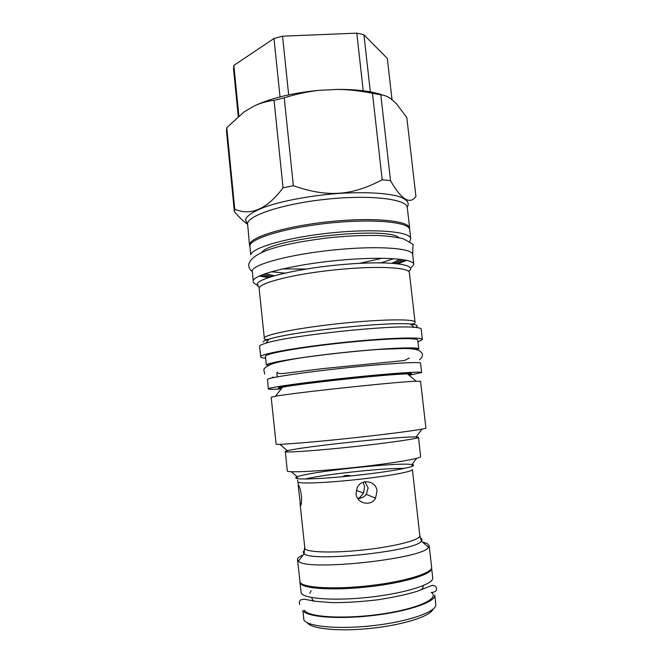 <?xml version="1.0" encoding="UTF-8"?>
<svg xmlns="http://www.w3.org/2000/svg" width="663" height="663" viewBox="0 0 663 663"><rect width="100%" height="100%" fill="white"/><g stroke="black" fill="none" stroke-linecap="round" stroke-linejoin="round"><path stroke-width="0.99" d="M259.531 346.426L259.697 345.945C260.269 345.158 262.357 344.23 265.946 343.161C287.999 335.735 391.145 324.713 414.267 327.315C418.809 327.663 421.129 328.276 421.229 329.146L422.414 339.547C422.878 336.754 387.979 337.765 344.056 342.357C300.148 346.915 262.565 353.47 260.733 356.421L259.531 346.426M410.571 268.341L413.803 264.388C413.886 258.404 378.888 256.216 335.304 260.65C291.72 265.009 254.725 274.507 253.225 280.673L252.238 270.719C253.697 264.131 290.609 254.261 334.152 249.918C377.695 245.509 412.701 248.111 412.668 254.509L413.803 264.388M258.305 285.14C255.023 284.17 253.291 282.977 253.1 281.56M406.634 260.327L398.04 263.758M268.382 277.615L259.25 276.073M259.863 275.791L269.021 277.391M397.361 263.675L405.971 260.178M382.336 258.238L359.487 263.335M305.966 269.054L282.554 268.905M261.877 252.363C270.231 238.614 387.988 226.033 399.051 237.71M410.762 238.713C410.72 231.66 375.73 228.404 332.312 232.771C288.894 237.064 252.147 247.531 250.755 254.783L249.843 245.625C251.202 237.992 287.883 227.177 331.26 222.901C374.636 218.55 409.635 222.196 409.726 229.63L410.762 238.713L409.693 241.473M249.736 246.271L249.619 244.324C250.962 236.625 287.676 225.751 331.102 221.475C374.529 217.124 409.568 220.82 409.668 228.312L407.297 207.602C407.09 199.248 372.026 194.682 328.691 198.991C285.355 203.218 248.807 214.887 247.556 223.456L249.52 245.434M409.635 229.191L409.668 228.312M247.456 224.135C243.603 221.533 239.244 217.373 234.379 211.654L234.768 209.226C251.045 216.179 267.131 209.044 283.043 187.82L274.043 100.32C267.106 101.157 260.443 103.063 254.037 106.047C270.811 98.157 292.366 92.936 318.696 90.359L337.417 89.414C356.47 89.306 371.645 91.212 382.932 95.124M234.379 211.654L226.473 131.001L226.771 127.694L244.034 111.931L254.037 106.047M234.768 209.226L226.771 127.694M283.043 187.82L293.353 185.706C327.522 197.64 352.012 195.784 382.195 179.772L390.532 180.609L380.802 94.792C384.15 95.074 387.532 96.425 390.971 98.837L396.482 103.768L406.817 117.591L415.933 196.513L414.905 197.756M390.532 180.609C401.248 199.58 409.717 204.884 415.933 196.513M293.353 185.706L284.228 97.851L274.043 100.32M318.696 90.359C307.027 91.734 295.541 94.229 284.228 97.851M382.195 179.772L372.465 93.301C360.805 90.897 349.119 89.604 337.417 89.414M372.465 93.301L380.802 94.792M370.344 91.875L363.929 34.783L387.3 58.427L392.032 99.79M363.233 90.773L356.802 33.15L363.929 34.783M288.662 94.842L282.537 36.183L356.802 33.15M280.035 96.881L273.993 38.487L282.537 36.183M238.854 115.909L233.84 65.413L273.993 38.487M238.249 116.423L233.525 68.811L233.84 65.413M417.963 341.884L422.414 339.547M265.415 358.186C262.291 357.929 260.667 357.481 260.567 356.843M417.756 340.102C418.162 337.475 385.327 338.428 344.114 342.73C302.9 346.998 267.371 353.164 265.424 355.973L266.319 364.94C268.3 362.495 303.894 356.653 345.141 352.36C386.396 348.042 419.215 346.724 418.776 348.995L417.756 340.102M417.085 349.849C420.715 347.528 407.753 347.387 378.2 349.434C354.017 351.291 329.909 353.868 305.875 357.158C282.438 360.506 269.559 363.067 267.239 364.849L267.951 365.785M411.615 374.214L407.472 373.907C390.664 373.857 298.856 383.67 282.438 387.275L278.443 388.443L278.626 387.656C280.855 386.314 312.19 381.987 347.86 378.241C383.537 374.479 411.988 372.507 411.557 373.642L411.615 374.214M268.283 388.899L267.554 379.294C269.592 377.429 305.378 372.092 346.79 367.758C388.211 363.399 421.104 361.501 420.591 363.2L421.651 372.515C422.215 371.197 389.338 373.468 347.876 377.844C306.422 382.211 270.57 387.2 268.49 388.684L268.283 388.899C268.548 389.396 272.833 389.405 281.153 388.932M409.079 375.266L421.651 372.515M409.85 374.33L408.367 374.67M409.908 374.893L408.914 375.125M271.2 397.311L275.493 396.25C293.411 392.811 397.916 381.639 416.157 381.217L420.574 381.349L425.903 428.058C426.69 428.986 394.783 433.387 354.291 437.762C313.814 442.138 278.468 444.989 276.115 444.227L271.2 397.311M418.469 437.315C419.165 438.442 390.905 442.635 355.169 446.514C319.45 450.401 287.833 452.696 285.363 451.752L287.311 471.161C289.864 472.802 321.596 471.111 357.382 467.183C393.192 463.271 421.419 458.39 420.649 456.575L418.469 437.315L416.066 436.934C400.112 436.287 302.809 446.688 287.352 450.683L285.09 451.528M300.513 505.587L298.292 486.451L298.433 485.109L298.748 485.515C299.817 487.313 300.72 490.802 301.466 495.982C301.731 502.231 301.416 505.43 300.513 505.587M350.793 475.926C347.926 474.907 345.208 475.172 342.63 476.714M364.998 481.786L368.147 487.927L366.299 494.374C364.534 496.769 361.708 498.178 357.813 498.593M377.023 491.15L375.573 498.128C371.123 506.955 356.661 503.598 356.039 493.703L357.216 487.512C361.675 478.139 376.485 480.932 377.023 491.15M357.788 498.551L359.222 497.979L363.523 493.247L364.575 486.634L363.2 482.266M422.372 541.978L427.196 543.511L429.168 545.616L428.555 547.248C423.732 558.884 305.635 571.506 298.458 561.155L297.513 559.68C297.43 558.362 298.88 556.937 301.872 555.42M297.513 559.68L300.066 582.346C303.041 587.89 334.774 589.714 370.053 585.603C405.358 581.559 432.806 572.931 431.613 567.23L429.168 545.616M312.306 599.543L314.204 601.167M421.618 589.689L423.292 586.564L423.193 585.636M299.751 604.59C299.03 602.335 299.361 600.753 300.753 599.849L304.408 599.195L314.867 601.275L332.296 602.634C346.467 602.65 361.642 601.697 377.819 599.783C393.549 597.346 406.651 594.52 417.118 591.313L432.359 585.28C434.464 585.512 435.79 586.283 436.345 587.6C436.892 589.316 436.668 592.39 431.273 592.382C440.307 598.316 417.814 608.891 380.952 614.12C344.155 619.449 307.566 617.137 304.408 610.192M311.817 597.545L312.248 599.451M312.911 600.951L313.466 600.703M422.24 589.075L422.837 589.208M434.754 595.067C436.072 601.772 408.657 611.385 373.261 615.488C337.881 619.665 305.966 616.946 302.892 610.399L303.836 619.789C306.952 626.676 338.926 629.693 374.33 625.491C409.759 621.364 437.166 611.419 435.815 604.383L434.754 595.067M432.972 609.247C430.619 616.151 403.535 624.902 371.429 628.3C339.323 631.764 311.005 628.93 307.242 622.69M299.891 582.305L300.264 583.324C303.24 588.893 334.931 590.75 370.169 586.647C405.416 582.603 432.823 573.951 431.621 568.224L432.715 577.887C433.958 583.954 406.56 592.946 371.28 597.015C336.017 601.142 304.259 598.979 301.242 593.062L299.883 582.015M262.962 274.515L272.079 276.421M394.17 263.368L402.673 259.581M400.22 259.25L391.908 263.203M274.258 275.775L265.299 273.67M393.847 258.661L381.043 262.821M284.792 273.106L271.399 271.747M259.158 288.678L259.308 287.833C260.99 282.339 295.731 273.786 336.282 269.725C376.841 265.606 409.461 267.338 409.386 272.626L415.038 322.168C415.345 318.845 382.783 319.069 342.025 323.295C301.275 327.481 266.17 334.243 264.28 337.757L259.158 288.678M259.183 287.087C257.443 286.192 256.788 285.156 257.236 283.979C258.761 277.714 301.193 267.811 345.912 264.247C390.664 260.592 418.585 264.595 408.657 271.366M413.439 323.776L411.193 324.746M263.004 341.942C263.584 341.155 265.598 340.235 269.045 339.183L269.045 339.183C290.295 331.865 388.087 321.414 410.397 324.083L410.397 324.083C417.002 324.671 418.776 325.79 415.709 327.439M407.215 207.171C409.916 202.953 407.09 199.381 398.728 196.455C386.264 192.925 363.44 191.731 337.252 193.538C310.906 195.626 284.394 200.508 266.617 206.4C254.07 210.983 247.026 215.392 245.492 219.627L247.448 224.251M412.096 464.606L411.897 464.572C399.01 462.045 309.331 471.633 297.273 476.821L297.273 476.821C295.781 477.401 295.375 477.882 296.038 478.247C298.665 480.078 331.616 478.33 365.073 474.352C398.579 470.399 419.762 465.791 412.096 464.606M404.571 468.385C383.844 467.929 325.4 474.169 305.237 479.001M298.284 486.36L298.135 482.175C300.712 483.924 328.102 482.755 358.526 479.382C388.966 476.026 413.066 471.509 412.411 469.57L419.836 535.663C420.723 539.665 396.689 546.188 366.059 549.668C335.445 553.199 307.69 552.569 304.897 548.757L300.007 503.341M304.557 550.257C303.24 551.318 302.925 552.279 303.621 553.157L304.176 553.663C311.129 562.415 416.439 551.16 421.386 541.141C422.472 539.889 422.116 538.812 420.325 537.908L420.292 537.892M264.106 338.296L264.28 338.868C265.449 340.144 269.203 339.083 269.045 339.183L265.946 343.161M415.038 322.168C415.353 323.171 414.267 323.784 411.773 323.992L410.397 324.083L414.267 327.315M405.076 259.995L396.532 263.592M269.816 277.134L260.7 275.427M252.114 271.499C249.52 269.385 248.434 266.882 248.857 263.99C253.249 250.224 288.032 242.873 329.238 237.719C346.956 235.92 363.183 235.191 377.918 235.522C386.628 235.846 395.123 236.94 403.411 238.804L413.041 244.316L412.643 254.343M274.457 377.396L272.352 377.172M264.736 374.065L263.866 369.995C263.75 368.553 265.987 366.738 270.579 364.551C273.67 362.959 287.701 359.727 305.875 357.158M378.2 349.434L404.745 348.465C411.822 348.605 416.629 349.343 419.165 350.661C423.408 353.255 423.533 356.296 419.546 359.794M277.341 372.142C277.225 373.236 278.99 373.708 282.629 373.551L323.121 368.587L404.48 360.523L409.253 358.045M277.283 376.857L276.885 372.946M282.438 387.275L275.493 396.25M407.472 373.907L416.157 381.217M416.066 436.934L422.024 429.127M287.352 450.683L279.877 444.318M412.27 466.313L411.897 464.572L416.662 458.332M297.273 478.603L297.273 476.821L291.289 471.733M297.82 481.81L297.588 480.227M375.565 498.128L366.299 494.374M363.523 493.247L356.213 490.28M300.985 505.107L300.306 505.189M361.973 497.648L359.222 497.979M298.458 561.155L304.176 553.663L304.532 547.986M428.555 547.248L421.386 541.141L419.836 535.663M309.754 593.377L311.121 590.758"/></g></svg>
